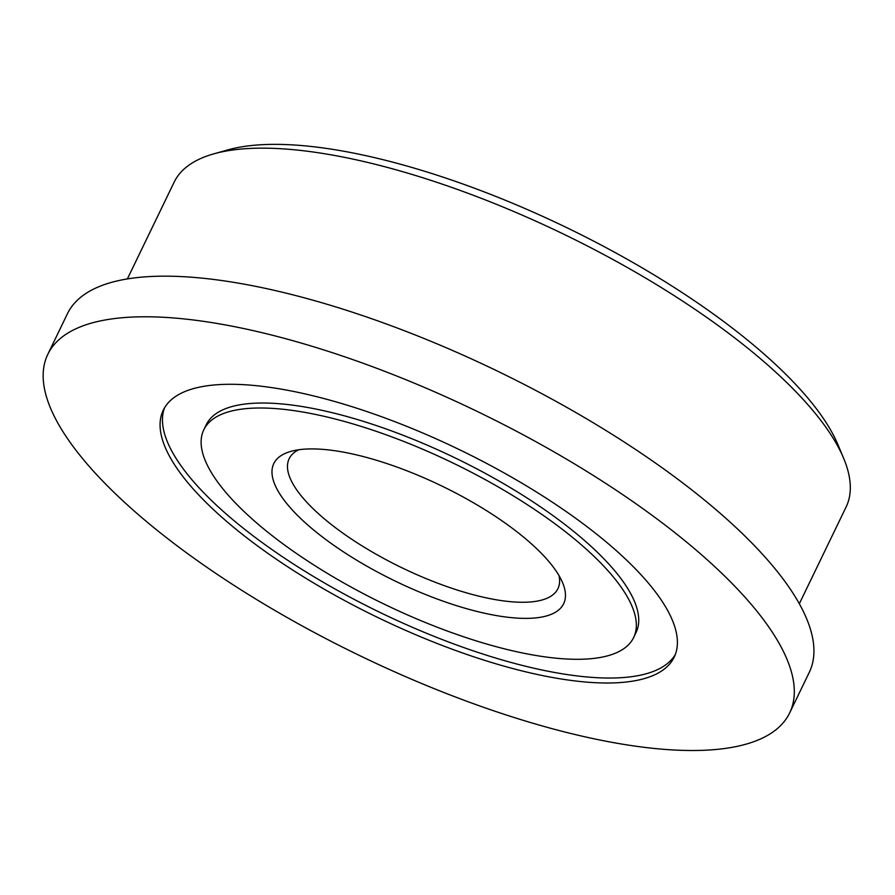 <?xml version="1.0" encoding="UTF-8"?>
<svg xmlns="http://www.w3.org/2000/svg" width="895" height="895" viewBox="0 0 895 895"><rect width="100%" height="100%" fill="white"/><g stroke="black" fill="none" stroke-linecap="round" stroke-linejoin="round"><path stroke-width="1.34" d="M559.017 575.597A149.275 49.091 25.8 0 1 557.932 588.664A149.275 49.091 25.8 0 1 460.052 590.924A149.275 49.091 25.8 0 1 289.152 458.732A149.275 49.091 25.8 0 1 298.717 449.76M458.106 606.15A160.977 52.939 25.8 0 1 303.215 520.89A160.977 52.939 25.8 0 1 290.897 451.371A160.977 52.939 25.8 0 1 379.346 461.149A160.977 52.939 25.8 0 1 562.608 582.723A160.977 52.939 25.8 0 1 458.106 606.15M360.327 426.143A238.708 78.503 25.8 0 1 633.638 637.542A238.708 78.503 25.8 0 1 477.124 641.156A238.708 78.503 25.8 0 1 203.814 429.757A238.708 78.503 25.8 0 1 360.327 426.143M675.277 654.603A283.749 93.315 25.8 0 1 490.549 656.471A283.749 93.315 25.8 0 1 164.579 407.717M203.814 429.757L206.219 424.778A238.708 78.503 25.8 0 1 362.732 421.165A238.708 78.503 25.8 0 1 636.043 632.564L633.638 637.542M789.647 712.957L809.281 672.346A411.991 135.492 -154.2 0 0 337.572 307.477A411.991 135.492 -154.2 0 0 67.438 313.72L47.804 354.342A411.991 135.492 -154.2 0 0 519.514 719.2A411.991 135.492 -154.2 0 0 789.647 712.957A411.991 135.492 -154.2 0 0 317.938 348.088A411.991 135.492 -154.2 0 0 47.804 354.342M488.144 661.439A283.749 93.315 25.8 0 1 163.27 410.156A283.749 93.315 25.8 0 1 349.307 405.849A283.749 93.315 25.8 0 1 674.192 657.143A283.749 93.315 25.8 0 1 488.144 661.439M127.37 278.927L174.145 182.177A373.181 122.727 25.8 0 1 213.771 153.862A373.181 122.727 25.8 0 1 418.826 176.516A373.181 122.727 25.8 0 1 843.672 458.374A373.181 122.727 25.8 0 1 846.099 507.017L799.324 603.767M213.771 153.862L227.878 149.89A361.479 118.878 25.8 0 1 426.501 171.84A361.479 118.878 25.8 0 1 838.022 444.849L843.672 458.374"/></g></svg>
